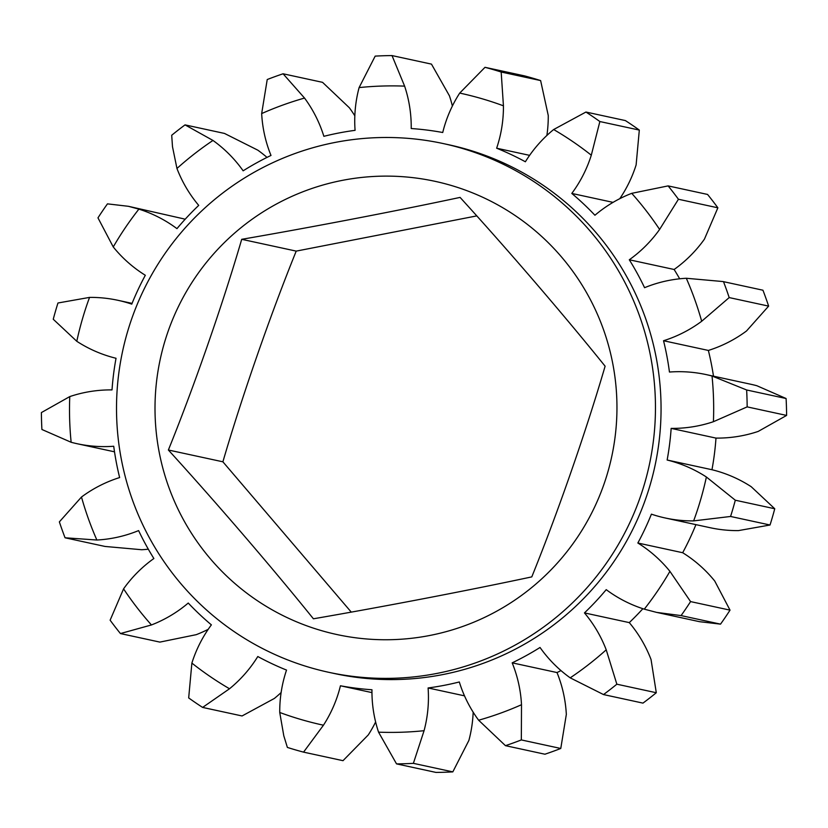 <?xml version="1.0" encoding="UTF-8"?>
<svg xmlns="http://www.w3.org/2000/svg" width="828" height="828" viewBox="0 0 828 828"><rect width="100%" height="100%" fill="white"/><g stroke="black" fill="none" stroke-linecap="round" stroke-linejoin="round"><path stroke-width="1.24" d="M476.752 215.901L296.217 251.112C270.549 314.474 242.2 395.763 222.887 461.807L351.248 612.099M460.078 197.406C396.467 210.995 312.218 227.162 241.714 239.313C222.763 304.124 194.528 385.434 168.374 450.008C215.849 502.078 271.874 567.211 313.408 618.795C383.799 606.665 468.058 590.499 531.783 576.888C557.451 513.526 585.8 432.237 605.113 366.193C564.365 315.571 508.454 250.46 460.078 197.406M612.917 364.382A231.861 230.94 -77.8 0 0 342.958 180.245A231.861 230.94 -77.8 0 0 159.048 451.488A231.861 230.94 -77.8 0 0 429.007 635.625A231.861 230.94 -77.8 0 0 612.917 364.382M328.737 672.305L334.336 673.516A270.497 269.431 -77.8 0 0 656.345 358.338A270.497 269.431 -77.8 0 0 448.838 144.776L443.239 143.565A270.497 269.431 -77.8 0 0 121.23 458.743A270.497 269.431 -77.8 0 0 328.737 672.305A270.497 269.431 -77.8 0 0 650.746 357.116A270.497 269.431 -77.8 0 0 443.239 143.565M371.958 692.601L340.443 685.781A128.806 128.299 102.2 0 1 323.458 725.204L303.555 752.135A354.229 352.821 102.2 0 1 287.378 747.425L283.797 735.802L279.74 712.473A128.806 128.299 102.2 0 1 286.529 670.08A281.323 280.206 102.2 0 1 257.798 656.521A128.806 128.299 102.2 0 1 229.511 688.761L202.612 707.422A354.229 352.821 102.2 0 1 188.68 697.921L191.879 663.093A128.806 128.299 102.2 0 1 211.378 624.861A281.323 280.206 102.2 0 1 188.246 603.043A128.806 128.299 102.2 0 1 151.441 624.954L120.433 633.555A354.229 352.821 102.2 0 1 110.124 620.193L123.569 588.853A128.806 128.299 102.2 0 1 153.873 558.517A281.323 280.206 102.2 0 1 138.607 530.593A128.806 128.299 102.2 0 1 96.866 540.022L65.06 537.786A354.229 352.821 102.2 0 1 59.368 521.878L81.486 497.028A128.806 128.299 102.2 0 1 119.636 477.559A281.323 280.206 102.2 0 1 116.241 461.993A281.323 280.206 102.2 0 1 113.726 446.251A128.806 128.299 102.2 0 1 71.146 442.276L41.907 429.484A354.229 352.821 102.2 0 1 41.4 412.572L69.769 396.591A128.806 128.299 102.2 0 1 112.018 389.905A281.323 280.206 102.2 0 1 116.034 358.276A128.806 128.299 102.2 0 1 76.787 341.291L53.251 319.246A354.229 352.821 102.2 0 1 57.97 302.996L89.548 297.397A128.806 128.299 102.2 0 1 131.766 304.135A281.323 280.206 102.2 0 1 145.324 275.279A128.806 128.299 102.2 0 1 113.25 246.951L97.973 217.857A354.229 352.821 102.2 0 1 107.464 203.864L128.433 206.307L138.887 209.132A128.806 128.299 102.2 0 1 176.954 228.642A281.323 280.206 102.2 0 1 198.72 205.385A128.806 128.299 102.2 0 1 176.954 168.477L172.493 146.701L171.707 135.264A354.229 352.821 102.2 0 1 185.037 124.883L212.972 140.449A128.806 128.299 102.2 0 1 243.142 170.816A281.323 280.206 102.2 0 1 270.994 155.447A128.806 128.299 102.2 0 1 261.669 113.571L267.227 79.529A354.229 352.821 102.2 0 1 283.083 73.785L304.538 98.066A128.806 128.299 102.2 0 1 323.862 136.32A281.323 280.206 102.2 0 1 355.077 130.338A128.806 128.299 102.2 0 1 359.104 87.592L375.177 56.118A354.229 352.821 102.2 0 1 392.017 55.579L404.623 86.133A128.806 128.299 102.2 0 1 411.216 128.537A281.323 280.206 102.2 0 1 442.732 132.511A128.806 128.299 102.2 0 1 459.716 93.088L485.001 67.316L524.445 75.865A354.229 352.821 -77.8 0 1 540.622 80.575L501.178 72.026L503.434 105.818A128.806 128.299 102.2 0 1 496.645 148.212L529.609 155.353M378.551 732.159A323.313 322.03 -77.8 0 0 424.071 730.7L413.379 763.344A354.229 352.821 102.2 0 1 396.529 763.882L378.551 732.159A128.806 128.299 102.2 0 1 371.958 689.755A281.323 280.206 102.2 0 1 340.443 685.781M560.773 748.471L566.331 714.429A128.806 128.299 -77.8 0 0 557.006 672.553L512.18 662.845A128.806 128.299 102.2 0 1 521.505 704.721L521.329 739.932L560.773 748.471A354.229 352.821 -77.8 0 1 544.917 754.215L505.463 745.666L478.636 720.225A128.806 128.299 102.2 0 1 459.312 681.972A281.323 280.206 102.2 0 1 428.097 687.965A128.806 128.299 102.2 0 1 424.071 730.7M521.329 739.932A354.229 352.821 102.2 0 1 505.463 745.666M303.555 752.135L342.999 760.684L368.284 734.912A128.806 128.299 -77.8 0 0 375.622 721.975M202.612 707.422L242.066 715.961L274.337 698.47A128.806 128.299 -77.8 0 0 281.127 692.539M120.433 633.555L159.876 642.104L196.267 634.662A128.806 128.299 -77.8 0 0 208.211 629.321M267.009 157.403A128.806 128.299 -77.8 0 0 257.798 150.158L224.481 133.432L185.037 124.883M354.829 115.816A128.806 128.299 -77.8 0 0 349.364 107.775L322.537 82.334L283.083 73.785M452.378 106.025A128.806 128.299 -77.8 0 0 449.449 95.841L431.471 64.118L392.017 55.579M485.001 67.316A354.229 352.821 102.2 0 1 501.178 72.026M619.789 198.679A128.806 128.299 -77.8 0 0 636.121 164.907L639.319 130.079L599.865 121.54L591.295 155.198A128.806 128.299 102.2 0 1 571.796 193.431L613.051 202.374M639.319 130.079A354.229 352.821 -77.8 0 0 625.388 120.577L585.934 112.039A354.229 352.821 102.2 0 1 599.865 121.54M717.876 207.807L678.432 199.258L659.605 229.439A128.806 128.299 102.2 0 1 629.301 259.775L674.127 269.483A128.806 128.299 -77.8 0 0 704.431 239.147L717.876 207.807A354.229 352.821 -77.8 0 0 707.567 194.445L668.124 185.896A354.229 352.821 102.2 0 1 678.432 199.258M768.632 306.122L729.189 297.583L701.689 321.264A128.806 128.299 102.2 0 1 663.538 340.732L708.364 350.441A128.806 128.299 -77.8 0 0 746.514 330.972L768.632 306.122A354.229 352.821 -77.8 0 0 762.94 290.214L722.958 281.551L762.94 290.214M723.496 281.665A354.229 352.821 102.2 0 1 729.189 297.583M786.6 415.428L747.156 406.879L713.415 421.7A128.806 128.299 102.2 0 1 671.156 428.386L715.982 438.095A128.806 128.299 -77.8 0 0 758.231 431.409L786.6 415.428A354.229 352.821 -77.8 0 0 786.093 398.516L756.854 385.724A128.806 128.299 -77.8 0 0 750.924 384.285L706.098 374.577A128.806 128.299 102.2 0 1 712.028 376.015L746.639 389.978L786.093 398.516M746.639 389.978A354.229 352.821 102.2 0 1 747.156 406.879M665.329 518.007L710.155 527.715A128.806 128.299 -77.8 0 0 738.452 530.603L770.03 525.004L730.575 516.465L693.636 520.895A128.806 128.299 102.2 0 1 651.408 514.157A281.323 280.206 102.2 0 1 637.85 543.013A128.806 128.299 102.2 0 1 669.924 571.351L690.573 601.594L730.027 610.143L714.75 581.049A128.806 128.299 -77.8 0 0 682.676 552.721L637.85 543.013M770.03 525.004A354.229 352.821 -77.8 0 0 774.749 508.754L751.213 486.709A128.806 128.299 -77.8 0 0 711.966 469.724L667.14 460.016A128.806 128.299 102.2 0 1 706.387 477L735.305 500.215L774.749 508.754M735.305 500.215A354.229 352.821 102.2 0 1 730.575 516.465M656.635 612.389L699.567 621.693L720.536 624.136L681.082 615.587L656.635 612.399L644.287 609.16A128.806 128.299 102.2 0 1 606.22 589.65A281.323 280.206 102.2 0 1 584.454 612.906A128.806 128.299 102.2 0 1 606.22 649.814L616.85 684.197L656.293 692.736L651.046 659.523A128.806 128.299 -77.8 0 0 629.28 622.615L584.454 612.906M720.536 624.136A354.229 352.821 -77.8 0 0 730.027 610.143M690.573 601.594A354.229 352.821 102.2 0 1 681.082 615.587M656.293 692.736A354.229 352.821 -77.8 0 1 642.963 703.117L603.519 694.568L570.202 677.842A128.806 128.299 102.2 0 1 540.032 647.475A281.323 280.206 102.2 0 1 512.18 662.845M616.85 684.197A354.229 352.821 102.2 0 1 603.519 694.568M65.526 537.889L105.042 546.449L141.691 549.73A128.806 128.299 -77.8 0 0 148.316 549.192M185.12 219.296A128.806 128.299 -77.8 0 0 183.712 218.84L128.433 206.307M546.873 135.461A128.806 128.299 -77.8 0 0 548.26 115.527L540.622 80.575M496.645 148.212A281.323 280.206 102.2 0 1 525.376 161.77A128.806 128.299 102.2 0 1 553.663 129.53L585.934 112.039M571.796 193.431A281.323 280.206 102.2 0 1 594.928 215.249A128.806 128.299 102.2 0 1 631.733 193.338L668.124 185.896M629.301 259.775A281.323 280.206 102.2 0 1 644.567 287.699A128.806 128.299 102.2 0 1 686.308 278.27L722.958 281.551M663.538 340.732A281.323 280.206 102.2 0 1 669.448 372.041A128.806 128.299 102.2 0 1 706.098 374.577M396.529 763.882L435.983 772.42A354.229 352.821 -77.8 0 0 452.823 771.882L468.896 740.408A128.806 128.299 -77.8 0 0 473.171 712.183M679.684 278.808A281.323 280.206 -77.8 0 0 674.127 269.483M713.488 376.181A281.323 280.206 -77.8 0 0 708.364 350.441M711.966 469.724A281.323 280.206 -77.8 0 0 715.982 438.095M682.676 552.721A281.323 280.206 -77.8 0 0 695.924 524.631M629.28 622.615A281.323 280.206 -77.8 0 0 642.88 608.704M557.006 672.553A281.323 280.206 -77.8 0 0 560.991 670.597M478.636 720.225A323.313 322.03 -77.8 0 0 521.505 704.721M570.202 677.842A323.313 322.03 -77.8 0 0 606.22 649.814M644.287 609.16A323.313 322.03 -77.8 0 0 669.924 571.351M693.636 520.895A323.313 322.03 -77.8 0 0 706.387 477M671.156 428.386A281.323 280.206 102.2 0 1 667.14 460.016M713.415 421.7A323.313 322.03 -77.8 0 0 712.028 376.015M701.689 321.264A323.313 322.03 -77.8 0 0 686.308 278.27M659.605 229.439A323.313 322.03 -77.8 0 0 631.733 193.338M591.295 155.198A323.313 322.03 -77.8 0 0 553.663 129.53M503.434 105.818A323.313 322.03 -77.8 0 0 459.716 93.088M404.623 86.133A323.313 322.03 -77.8 0 0 359.104 87.592M304.538 98.066A323.313 322.03 -77.8 0 0 261.669 113.571M212.972 140.449A323.313 322.03 -77.8 0 0 176.954 168.477M138.887 209.132A323.313 322.03 -77.8 0 0 113.25 246.951M89.548 297.397A323.313 322.03 -77.8 0 0 76.787 341.291M69.769 396.591A323.313 322.03 -77.8 0 0 71.146 442.276M81.486 497.028A323.313 322.03 -77.8 0 0 96.866 540.022M123.569 588.853A323.313 322.03 -77.8 0 0 151.441 624.954M191.879 663.093A323.313 322.03 -77.8 0 0 229.511 688.761M279.74 712.473A323.313 322.03 -77.8 0 0 323.458 725.204M222.887 461.807L168.374 450.008M296.217 251.112L241.714 239.313M413.379 763.344L452.823 771.882M464.498 695.841L428.097 687.965M114.512 451.819L77.076 443.715M132.076 303.369L117.845 300.285"/></g></svg>
